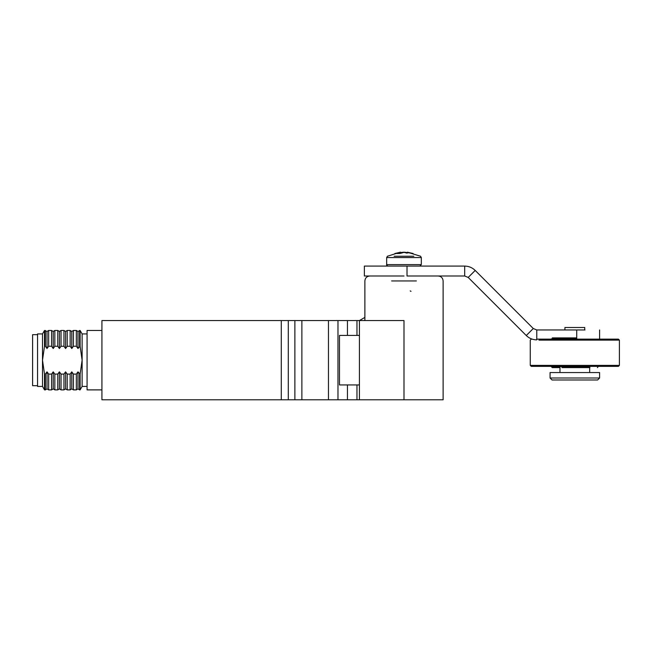 <?xml version="1.0" encoding="UTF-8"?>
<svg xmlns="http://www.w3.org/2000/svg" width="652" height="652" viewBox="0 0 652 652"><rect width="100%" height="100%" fill="white"/><g stroke="black" fill="none" stroke-linecap="round" stroke-linejoin="round"><path stroke-width="0.98" d="M87.075 386.424L87.075 330.466L87.075 389.888L87.075 386.424L82.119 386.424L82.119 360.181L82.119 386.424L80.114 389.888L80.114 374.101L80.114 389.888L79.601 389.888L79.601 374.101L79.601 389.888L77.971 388.902L77.971 371.844L76.333 374.101L73.415 374.101L71.777 371.844L70.147 374.101L67.221 374.101L65.591 371.844L63.953 374.101L61.035 374.101L59.397 371.844L57.767 374.101L54.841 374.101L53.211 371.844L51.573 374.101L48.655 374.101L47.017 371.844L45.387 374.101L44.507 374.101L42.502 360.181L42.502 386.424L42.502 360.181L44.507 346.253L45.387 346.253L47.017 348.51L48.655 346.253L51.573 346.253L53.211 348.51L54.841 346.253L57.767 346.253L59.397 348.51L61.035 346.253L63.953 346.253L65.591 348.51L67.221 346.253L70.147 346.253L71.777 348.51L73.415 346.253L76.333 346.253L77.971 348.51L80.114 346.253L82.119 360.181L82.119 333.93L82.119 360.181L80.114 374.101L82.119 360.181M37.555 385.682L37.555 333.93L37.555 386.424L37.555 385.682L32.6 385.682L32.6 360.181L32.6 385.682M288.298 320.564L288.298 399.79L101.924 399.79L101.924 320.564L359.423 320.564L359.423 399.79L347.451 399.79L347.451 384.941M301.876 320.564L301.876 399.79L347.451 399.79M339.488 384.941L339.488 335.421L359.423 335.421L359.423 320.564L364.875 317.402L359.407 320.564L403.995 320.564L403.995 399.79L443.115 399.79L359.423 399.79L359.423 384.941L339.488 384.941M288.298 399.79L294.875 399.79L294.875 320.564M301.876 399.79L294.875 399.79M80.114 346.253L80.114 330.466L80.114 346.253M80.114 374.101L77.971 371.844L77.971 388.902L76.333 389.888L76.333 374.101L76.333 389.888L73.415 389.888L73.415 374.101L73.415 389.888L71.777 388.902L71.777 371.844L71.777 388.902L70.147 389.888L70.147 374.101L70.147 389.888L67.221 389.888L67.221 374.101L67.221 389.888L65.591 388.902L65.591 371.844L65.591 388.902L63.953 389.888L63.953 374.101L63.953 389.888L61.035 389.888L61.035 374.101L61.035 389.888L59.397 388.902L59.397 371.844L59.397 388.902L57.767 389.888L57.767 374.101L57.767 389.888L54.841 389.888L54.841 374.101L54.841 389.888L53.211 388.902L53.211 371.844L53.211 388.902L51.573 389.888L51.573 374.101L51.573 389.888L48.655 389.888L48.655 374.101L48.655 389.888L47.017 388.902L47.017 371.844L47.017 388.902L45.387 389.888L45.387 374.101L45.387 389.888L44.507 389.888L44.507 374.101L44.507 389.888L42.502 386.424L37.555 386.424M44.507 346.253L44.507 330.466L44.507 346.253L42.502 360.181L42.502 333.93L42.502 360.181M79.601 346.253L79.601 330.466L79.601 346.253M77.971 348.51L77.971 331.46L77.971 348.51M45.387 346.253L45.387 330.466L45.387 346.253M76.333 346.253L76.333 330.466L76.333 346.253M47.017 348.51L47.017 331.46L47.017 348.51M73.415 346.253L73.415 330.466L73.415 346.253M48.655 346.253L48.655 330.466L48.655 346.253M32.6 360.181L32.6 334.672L32.6 360.181M71.777 348.51L71.777 331.46L71.777 348.51M51.573 346.253L51.573 330.466L51.573 346.253M70.147 346.253L70.147 330.466L70.147 346.253M53.211 348.51L53.211 331.46L53.211 348.51M67.221 346.253L67.221 330.466L67.221 346.253M54.841 346.253L54.841 330.466L54.841 346.253M65.591 348.51L65.591 331.46L65.591 348.51M57.767 346.253L57.767 330.466L57.767 346.253M63.953 346.253L63.953 330.466L63.953 346.253M59.397 348.51L59.397 331.46L59.397 348.51M61.035 346.253L61.035 330.466L61.035 346.253M550.369 378.005L599.294 378.005M550.369 372.561L599.294 372.561M584.616 327.491L565.048 327.491M552.326 379.986L597.338 379.986M403.995 275.992L364.378 275.992L364.378 266.089L365.617 266.089M407.011 266.089L407.011 275.992L464.689 275.992L464.689 266.089L364.378 266.089M464.689 275.992L468.193 277.442L526.27 335.527L533.271 328.518L475.194 270.441L468.193 277.442M464.689 266.089C468.755 266.146 472.26 267.597 475.194 270.441M584.983 329.969L536.775 329.969L536.775 339.871C532.708 339.822 529.204 338.372 526.27 335.527M536.775 329.969L533.271 328.518M610.712 340.124L619.4 340.124L618.406 339.13L536.775 339.13M532.138 339.13L531.258 339.13L532.138 339.13M539.008 365.381L530.263 365.381L531.258 366.367L618.406 366.367L619.4 365.381L610.712 365.381M561.959 367.606L589.938 367.606M576.718 337.891L552.277 337.891M559.726 367.606L552.277 367.606L551.282 366.644L589.938 366.644M413.849 256.244L394.134 256.244M407.296 252.617L407.37 252.21L413.099 253.489L404.493 252.21L400.035 253.489L396.432 253.489L399.953 252.275L387.435 256.244L386.66 257.556L393.669 257.556L386.66 257.556L386.66 264.606L393.669 264.606L386.66 264.606C386.359 265.079 386.856 265.576 388.144 266.089M400.793 253.163L400.613 252.21L394.884 253.489L396.563 253.424M400.695 252.617L403.49 252.21L407.19 253.163M407.37 252.21L420.548 256.244L421.322 257.556L393.669 257.556M347.451 335.421L347.451 320.564M356.962 320.564L356.962 335.421M337.972 320.564L337.972 399.79M328.461 320.564L328.461 399.79M281.289 399.79L281.289 320.564M356.962 399.79L356.962 384.941M416.375 280.947L391.616 280.947M576.718 329.969L576.718 339.13M531.258 339.13L530.263 340.124L530.263 365.381L619.4 365.381L619.4 340.124L538.959 340.124M576.718 338.861L551.282 338.861M559.726 366.644L551.282 366.367M414.313 257.556L421.322 257.556L421.322 264.606L393.669 264.606M414.313 264.606L421.322 264.606L419.839 266.089M101.924 389.888L87.075 389.888M101.924 330.466L87.075 330.466M87.075 333.93L82.119 333.93L80.114 330.466L77.971 331.46L76.333 330.466L73.415 330.466L71.777 331.46L70.147 330.466L67.221 330.466L65.591 331.46L63.953 330.466L61.035 330.466L59.397 331.46L57.767 330.466L54.841 330.466L53.211 331.46L51.573 330.466L48.655 330.466L47.017 331.46L44.507 330.466L42.502 333.93L37.555 333.93M37.555 334.672L32.6 334.672M559.978 372.561L559.978 367.606M552.057 379.986L550.076 378.005L550.076 372.561M564.925 329.969L564.925 327.491M589.685 372.561L589.685 367.606M597.615 379.986L599.596 378.005L599.596 372.561M584.738 329.969L584.738 327.491M364.875 320.564L364.875 280.947C365.169 277.948 366.823 276.293 369.823 275.992M443.115 399.79L443.115 280.947C442.814 277.948 441.159 276.293 438.16 275.992M599.596 339.13L599.596 329.969M598.389 366.367L597.387 367.606M411.005 291.362L410.222 290.906L411.005 291.354M440.369 276.513L441.265 275.992L440.369 276.513"/></g></svg>
